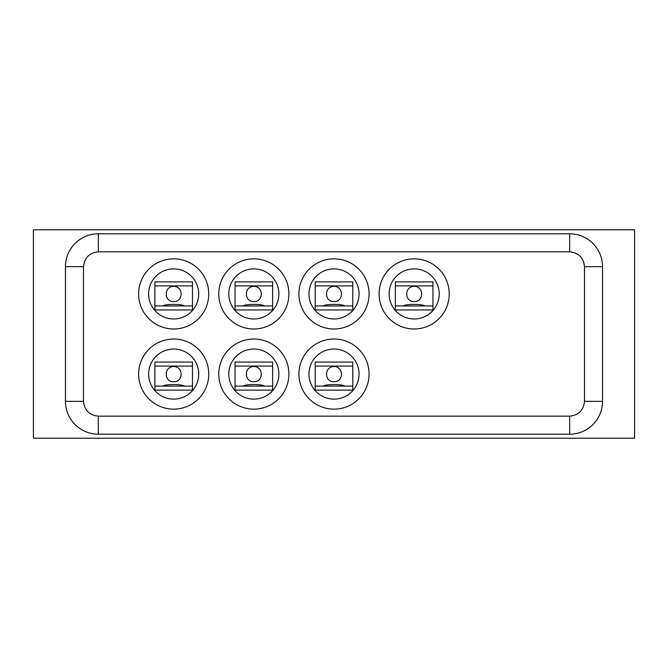 <?xml version="1.0" encoding="UTF-8"?>
<svg xmlns="http://www.w3.org/2000/svg" width="668" height="668" viewBox="0 0 668 668"><rect width="100%" height="100%" fill="white"/><g stroke="black" fill="none" stroke-linecap="round" stroke-linejoin="round"><path stroke-width="1" d="M33.4 438.208L634.6 438.208L634.6 229.792L33.4 229.792L33.4 438.208M569.67 233.8L98.33 233.8L98.33 251.836L569.67 251.836L569.67 233.8A32.866 32.866 0 0 1 602.536 266.666L602.536 401.334A32.866 32.866 0 0 1 569.67 434.2L98.33 434.2A32.866 32.866 0 0 1 65.464 401.334L83.5 401.334C84.427 410.294 89.37 415.237 98.33 416.164L569.67 416.164C578.63 415.237 583.573 410.294 584.5 401.334L584.5 266.666L602.536 266.666A32.866 32.866 0 0 0 569.67 233.8M98.33 251.836C89.387 252.78 84.444 257.723 83.5 266.666L65.464 266.666A32.866 32.866 0 0 1 98.33 233.8A32.866 32.866 0 0 0 65.464 266.666L65.464 401.334A32.866 32.866 0 0 0 98.33 434.2L98.33 416.164M173.68 286.305C184.143 286.747 183.065 302.153 173.68 301.535C164.311 302.153 163.201 286.772 173.68 286.305M173.68 328.99A35.07 35.07 0 0 1 138.61 293.92A35.07 35.07 0 0 1 173.68 258.85A35.07 35.07 0 0 1 208.75 293.92A35.07 35.07 0 0 1 173.68 328.99M173.68 268.87A25.05 25.05 0 0 1 198.73 293.92A25.05 25.05 0 0 1 173.68 318.97A25.05 25.05 0 0 1 148.63 293.92A25.05 25.05 0 0 1 173.68 268.87M154.892 305.944L154.892 281.896L192.468 281.896L192.468 309.952L154.892 309.952L154.892 305.944L192.468 305.944M184.393 305.944C182.422 303.907 164.946 303.915 162.967 305.944M173.68 366.465C184.143 366.907 183.065 382.313 173.68 381.695C164.311 382.313 163.201 366.932 173.68 366.465M173.68 409.15A35.07 35.07 0 0 1 138.61 374.08A35.07 35.07 0 0 1 173.68 339.01A35.07 35.07 0 0 1 208.75 374.08A35.07 35.07 0 0 1 173.68 409.15M173.68 349.03A25.05 25.05 0 0 1 198.73 374.08A25.05 25.05 0 0 1 173.68 399.13A25.05 25.05 0 0 1 148.63 374.08A25.05 25.05 0 0 1 173.68 349.03M154.892 386.104L154.892 362.056L192.468 362.056L192.468 390.112L154.892 390.112L154.892 386.104L192.468 386.104M184.393 386.104C182.422 384.067 164.946 384.075 162.967 386.104M253.84 286.305C264.303 286.747 263.225 302.153 253.84 301.535C244.471 302.153 243.361 286.772 253.84 286.305M253.84 328.99A35.07 35.07 0 0 1 218.77 293.92A35.07 35.07 0 0 1 253.84 258.85A35.07 35.07 0 0 1 288.91 293.92A35.07 35.07 0 0 1 253.84 328.99M253.84 268.87A25.05 25.05 0 0 1 278.89 293.92A25.05 25.05 0 0 1 253.84 318.97A25.05 25.05 0 0 1 228.79 293.92A25.05 25.05 0 0 1 253.84 268.87M235.052 305.944L235.052 281.896L272.627 281.896L272.627 309.952L235.052 309.952L235.052 305.944L272.627 305.944M264.553 305.944C262.582 303.907 245.106 303.915 243.127 305.944M253.84 366.465C264.303 366.907 263.225 382.313 253.84 381.695C244.471 382.313 243.361 366.932 253.84 366.465M253.84 409.15A35.07 35.07 0 0 1 218.77 374.08A35.07 35.07 0 0 1 253.84 339.01A35.07 35.07 0 0 1 288.91 374.08A35.07 35.07 0 0 1 253.84 409.15M253.84 349.03A25.05 25.05 0 0 1 278.89 374.08A25.05 25.05 0 0 1 253.84 399.13A25.05 25.05 0 0 1 228.79 374.08A25.05 25.05 0 0 1 253.84 349.03M235.052 386.104L235.052 362.056L272.627 362.056L272.627 390.112L235.052 390.112L235.052 386.104L272.627 386.104M264.553 386.104C262.582 384.067 245.106 384.075 243.127 386.104M334 286.305C344.463 286.747 343.385 302.153 334 301.535C324.631 302.153 323.521 286.772 334 286.305M334 328.99A35.07 35.07 0 0 1 298.93 293.92A35.07 35.07 0 0 1 334 258.85A35.07 35.07 0 0 1 369.07 293.92A35.07 35.07 0 0 1 334 328.99M334 268.87A25.05 25.05 0 0 1 359.05 293.92A25.05 25.05 0 0 1 334 318.97A25.05 25.05 0 0 1 308.95 293.92A25.05 25.05 0 0 1 334 268.87M315.212 305.944L315.212 281.896L352.787 281.896L352.787 309.952L315.212 309.952L315.212 305.944L352.787 305.944M344.713 305.944C342.742 303.907 325.266 303.915 323.287 305.944M334 366.465C344.463 366.907 343.385 382.313 334 381.695C324.631 382.313 323.521 366.932 334 366.465M334 409.15A35.07 35.07 0 0 1 298.93 374.08A35.07 35.07 0 0 1 334 339.01A35.07 35.07 0 0 1 369.07 374.08A35.07 35.07 0 0 1 334 409.15M334 349.03A25.05 25.05 0 0 1 359.05 374.08A25.05 25.05 0 0 1 334 399.13A25.05 25.05 0 0 1 308.95 374.08A25.05 25.05 0 0 1 334 349.03M315.212 386.104L315.212 362.056L352.787 362.056L352.787 390.112L315.212 390.112L315.212 386.104L352.787 386.104M344.713 386.104C342.742 384.067 325.266 384.075 323.287 386.104M414.16 286.305C424.623 286.747 423.545 302.153 414.16 301.535C404.791 302.153 403.681 286.772 414.16 286.305M414.16 328.99A35.07 35.07 0 0 1 379.09 293.92A35.07 35.07 0 0 1 414.16 258.85A35.07 35.07 0 0 1 449.23 293.92A35.07 35.07 0 0 1 414.16 328.99M414.16 268.87A25.05 25.05 0 0 1 439.21 293.92A25.05 25.05 0 0 1 414.16 318.97A25.05 25.05 0 0 1 389.11 293.92A25.05 25.05 0 0 1 414.16 268.87M395.373 305.944L395.373 281.896L432.947 281.896L432.947 309.952L395.373 309.952L395.373 305.944L432.947 305.944M424.873 305.944C422.902 303.907 405.426 303.915 403.447 305.944M584.5 401.334L602.536 401.334A32.866 32.866 0 0 1 569.67 434.2L569.67 416.164M569.67 251.836C578.613 252.78 583.556 257.723 584.5 266.666L583.456 261.205M83.5 266.666L83.5 401.334M154.892 285.904L192.468 285.904M154.892 366.064L192.468 366.064M235.052 285.904L272.627 285.904M235.052 366.064L272.627 366.064M315.212 285.904L352.787 285.904M315.212 366.064L352.787 366.064M395.373 285.904L432.947 285.904"/></g></svg>
